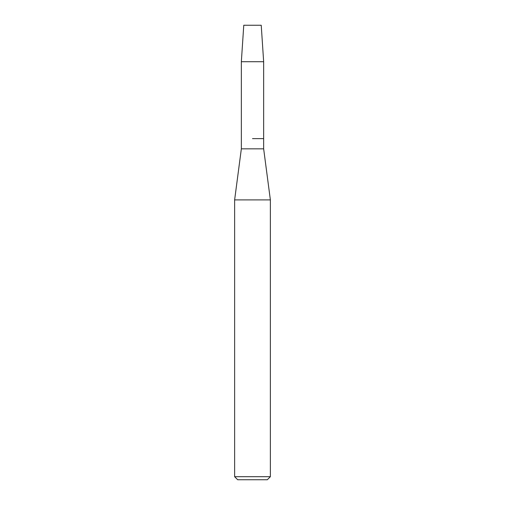 <?xml version="1.0" encoding="UTF-8"?>
<svg xmlns="http://www.w3.org/2000/svg" width="505" height="505" viewBox="0 0 505 505"><rect width="100%" height="100%" fill="white"/><g stroke="black" fill="none" stroke-linecap="round" stroke-linejoin="round"><path stroke-width="0.76" d="M261.23 25.25L243.77 25.25L261.23 25.25L263.654 61.711L263.654 148.836L270.371 199.898L270.371 476.688L234.629 476.688L237.691 479.75L267.309 479.75L270.371 476.688M243.77 25.25L241.346 61.711L241.346 148.836L263.654 148.836M252.5 138.623L263.654 138.623L252.5 138.623M241.346 148.836L234.629 199.898L270.371 199.898M241.346 61.711L263.654 61.711M234.629 199.898L234.629 476.688"/></g></svg>
